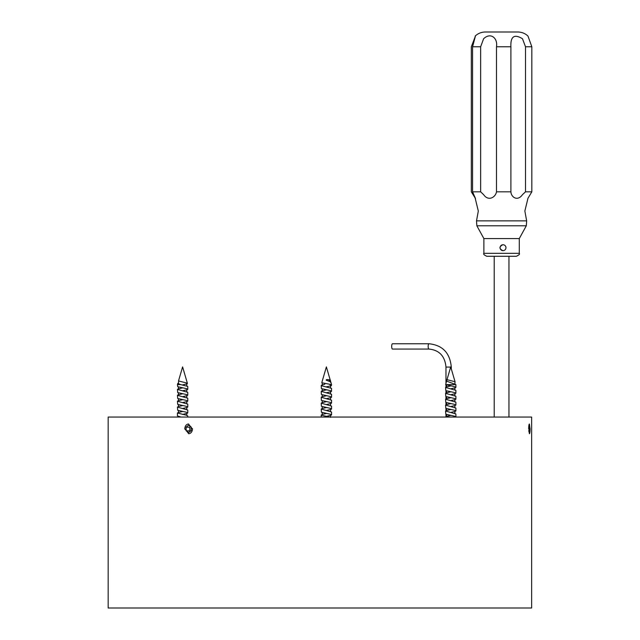 <?xml version="1.0" encoding="UTF-8"?>
<svg xmlns="http://www.w3.org/2000/svg" width="640" height="640" viewBox="0 0 640 640"><rect width="100%" height="100%" fill="white"/><g stroke="black" fill="none" stroke-linecap="round" stroke-linejoin="round"><path stroke-width="0.96" d="M529.392 433.736A4.872 0.704 90 0 0 530.096 428.632M529.392 424A4.872 0.704 90 0 0 528.688 429.104M529.416 432.536L529.84 426.88L529.368 425.2L528.92 427.192L529.416 432.536M528.992 426.88L529.84 426.88M528.944 430.552L529.864 430.552M192.352 428.872L188.616 424.152M530.048 428.872L529.416 424.152L528.736 427.144M528.736 430.592L529.416 433.592M184.944 428.872L188.616 433.592M123.144 608L531.64 608L531.64 417.064L108.168 417.064L108.168 608L123.144 608M188.632 433.736A4.872 3.824 -90 0 0 192.448 428.632M188.632 424A4.872 3.824 -90 0 0 184.816 429.104M188.768 432.536L191.192 430.552L191.056 426.88L188.488 425.2L186.064 427.192L186.208 430.856L188.768 432.536M190.528 426.536L189.728 427.192L189.864 430.856L190.392 431.208M189.864 430.856L186.208 430.856M189.728 427.192L186.064 427.192M330.816 382.608C330.936 382.048 329.384 381.24 326.152 380.176C326.248 378.72 331.688 380.296 330.192 380.4L328.168 381M321.904 382.784L331.552 384.608L326.384 366.896L321.816 382.568L322.352 383.008M322.368 408.4L321.224 409.056L321.392 412.2L330.264 414.224L331.552 414.912L330.432 415.52M322.368 414.304L321.392 415.192L329.624 417.064M322.368 402.496L321.224 403.152L321.392 406.296L330.264 408.32L331.552 409.008L330.432 409.624M321.224 409.056L331.552 412.008L331.552 414.912M322.368 396.592L321.224 397.248L321.392 400.392L330.264 402.416L331.552 403.104L330.432 403.72M321.224 403.152L331.552 406.104L331.552 409.008M322.368 390.696L321.224 391.352L321.392 394.496L330.264 396.52L331.552 397.2L330.432 397.816M321.224 397.248L331.552 400.2L331.552 403.104M323.144 384.608L321.224 385.448L321.392 388.592L330.264 390.616L331.552 391.296L330.432 391.912M321.224 391.352L331.552 394.304L331.552 397.2M329.816 384.608L331.376 385.64L330.432 386.016M321.392 385.68L331.552 388.4L331.552 391.296M331.552 384.608L331.376 385.64M187.44 383.464L182.608 366.896L178.512 380.944L185.88 382.784L187.44 383.464L186.72 383.992M177.784 383.44L177.44 384.608L180.744 384.608L177.784 383.44L178.432 382.944M178.592 412.336L177.44 412.992L177.44 415.896L180.984 417.064M177.44 412.992L186.256 415.192L187.776 415.944L187.776 417.064M178.592 406.432L177.44 407.088L177.712 410.288L186.488 412.256L187.776 412.944L186.656 413.552M177.44 407.088L187.776 410.04L187.776 412.944M178.96 400.432L177.44 401.184L177.712 404.384L186.488 406.352L187.776 407.04L186.656 407.656M177.44 401.184L187.776 404.136L187.776 407.04M178.592 394.632L177.44 395.288L177.712 398.488L186.488 400.448L187.776 401.136L186.656 401.752M177.44 395.288L187.776 398.232L187.776 401.136M178.592 388.728L177.44 389.384L177.712 392.584L186.488 394.552L187.776 395.232L186.656 395.848M177.44 389.384L187.776 392.336L187.776 395.232M177.44 384.608L177.712 386.68L186.488 388.648L187.776 389.336L186.656 389.944M180.744 384.608L187.776 386.432L187.776 389.336M455.048 381.728L450.72 366.896L446.992 379.672L455.048 381.728L454.864 383.912M446.576 381.096L445.664 384.608L455.888 384.608L446.576 381.096L446.992 379.704M446.704 410.368L445.56 411.024L445.832 414.224L454.6 416.192L455.776 417.064M445.56 411.024L455.888 413.976L455.888 416.872M446.704 404.464L445.56 405.12L445.832 408.32L454.6 410.288L455.888 410.976L454.768 411.592M445.56 405.12L455.888 408.072L455.888 410.976M446.704 398.56L445.56 399.216L445.832 402.416L454.6 404.384L455.888 405.072L454.768 405.688M445.56 399.216L455.888 402.168L455.888 405.072M446.704 392.664L445.56 393.32L445.832 396.52L454.6 398.488L455.888 399.168L454.768 399.784M445.56 393.32L455.888 396.272L455.888 399.168M446.704 386.76L445.56 387.416L445.832 390.616L454.6 392.584L455.888 393.264L454.768 393.88M445.56 387.416L455.888 390.368L455.888 393.264M445.664 384.608L454.6 386.68L455.888 387.368L454.768 387.984M446.704 416.272L445.616 417.064M428.984 343.752A2.656 0.824 -90 0 0 428.16 346.408A2.656 0.824 -90 0 0 428.984 349.064L392.496 349.064A2.656 0.824 -90 0 1 391.68 346.408A2.656 0.824 -90 0 1 392.496 343.752L428.984 343.752C442.552 345.16 449.984 352.928 451.288 367.064L451.288 368.832M508.96 417.064L508.96 256.28L486.824 256.28L516.336 256.28C519.056 255.032 520.04 254.048 519.288 253.328L483.88 253.328C483.136 254.072 484.12 255.056 486.824 256.28M503.032 250.648L502.824 250.648C499.008 248.688 499.008 246.72 502.824 244.752L503.032 244.752A2.952 2.944 90 0 0 500.088 247.696A2.952 2.944 90 0 0 503.032 250.648A2.952 2.944 90 0 0 505.968 247.696A2.952 2.944 90 0 0 503.032 244.752M476.856 225.792L483.88 238.576L519.288 238.576L526.304 225.792L476.856 225.792L476.512 220.864L526.656 220.864L524.856 211.032L527.968 198.256L531.832 191.832L525.504 191.832L522.488 194.648C517.432 201.832 511.088 197.008 510.896 191.832L510.896 46.752L496.488 46.752L496.488 191.832C495.696 197.008 488.6 201.832 483.608 194.648L480.648 191.832L480.648 46.752L472.568 46.752L475.488 35.912L471.328 46.752L471.328 191.832L475.488 198.552L472.568 191.832L472.568 46.752M496.488 46.752C497.952 38.288 490.76 31.928 483.608 38.752L480.648 46.752M531.832 191.832L531.832 46.752L525.504 46.752L522.488 38.752C514.304 33.752 510.44 36.424 510.896 46.752M475.192 36.048C478.064 33.4 481.448 32.056 485.352 32L517.816 32C521.72 32.056 525.104 33.4 527.968 36.048L531.832 46.752M510.896 191.832L496.488 191.832M480.648 191.832L472.568 191.832M525.504 46.752L525.504 191.832M450.768 367.064L451.288 367.064M446.104 367.064L450.672 367.064M321.224 417.064L321.224 414.96M324.792 384.264L322.248 384.896L322.176 382.936M326.264 386.88L330.592 385.888L330.528 387.848M322.176 388.832L322.248 390.8L326.512 389.832M326.264 392.784L330.592 391.784L330.528 393.752M322.176 394.736L322.248 396.704L326.512 395.736M326.264 398.68L330.592 397.688L330.528 399.656M322.176 400.64L322.248 402.608L326.512 401.64M326.264 404.584L330.592 403.592L330.528 405.56M322.176 406.544L322.248 408.504L326.512 407.544M326.264 410.488L330.592 409.496L330.528 411.456M322.176 412.448L322.248 414.408L326.512 413.44M326.264 416.392L330.592 415.392L330.528 417.36M178.552 382.888L178.568 381.096M182.488 384.912L186.816 383.92L186.752 385.88M178.4 386.872L178.464 388.832L182.728 387.864M182.488 390.816L186.816 389.816L186.752 391.784M178.4 392.768L178.464 394.736L182.728 393.768M182.488 396.712L186.816 395.72L186.752 397.688M178.4 398.672L178.464 400.64L182.728 399.672M182.488 402.616L186.816 401.624L186.752 403.592M178.4 404.576L178.464 406.536L182.728 405.576M182.488 408.52L186.816 407.528L186.752 409.488M178.4 410.48L178.464 412.44L182.728 411.472M182.488 414.424L186.816 413.424L186.752 415.392M178.56 416.504L178.88 417.064M455.888 387.368L455.888 384.608M446.512 384.904L446.584 386.864L450.84 385.896M450.6 388.848L454.928 387.856L454.864 389.816M446.512 390.8L446.584 392.768L450.84 391.8M450.6 394.752L454.928 393.752L454.864 395.72M446.512 396.704L446.584 398.672L450.84 397.704M450.6 400.648L454.928 399.656L454.864 401.624M446.512 402.608L446.584 404.576L450.84 403.608M450.6 406.552L454.928 405.56L454.864 407.52M446.512 408.512L446.584 410.472L450.84 409.512M450.6 412.456L454.928 411.464L454.864 413.424M446.512 414.408L446.584 416.376L450.84 415.408M428.984 349.064C439.264 350.088 444.928 356.088 445.976 367.064L445.976 383.176M445.976 384.784L445.976 387.024M445.976 390.68L445.976 392.92M445.976 396.584L445.976 398.824M445.976 402.488L445.976 404.728M445.976 408.392L445.976 410.632M445.976 414.288L445.976 416.536M476.512 220.864L478.312 211.032L475.192 198.256M494.208 417.064L494.208 256.28M483.88 238.576L483.88 253.328M519.288 238.576L519.288 253.328M526.304 225.792L526.656 220.864"/></g></svg>
